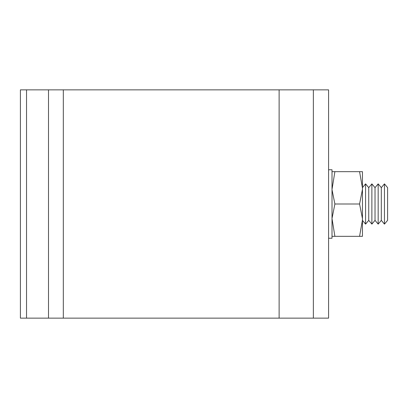 <?xml version="1.0" encoding="UTF-8"?>
<svg xmlns="http://www.w3.org/2000/svg" width="408" height="408" viewBox="0 0 408 408"><rect width="100%" height="100%" fill="white"/><g stroke="black" fill="none" stroke-linecap="round" stroke-linejoin="round"><path stroke-width="0.61" d="M328.583 169.759L332.01 169.759L332.01 238.241L328.583 238.241M368.735 220.351L365.588 224.125L365.588 183.875L368.735 187.649L371.877 183.875L371.877 224.125L368.735 220.351L368.735 187.649M381.312 220.351L381.312 187.649L384.453 183.875L384.453 224.125L381.312 220.351L378.165 224.125L378.165 183.875L375.023 187.649L371.877 183.875M384.453 224.125L387.6 220.351L387.6 187.649L384.453 183.875M365.588 224.125L362.447 220.351L362.447 187.649L365.588 183.875M371.877 224.125L375.023 220.351L375.023 187.649M332.01 189.434L334.892 171.661L362.447 171.661L362.447 204M362.421 220.198L359.565 236.339L362.447 236.339L362.447 187.828M359.565 236.339L334.892 236.339L332.01 218.566M332.01 236.339L334.892 236.339M362.406 187.802L362.447 189.434L359.565 204L334.892 204L332.01 189.669M332.01 218.484L334.892 204M359.565 204L362.447 218.566L362.406 220.198M334.892 171.661L332.01 171.661M359.565 171.661L362.421 187.802M26.53 89.857L20.4 89.857L20.4 318.143L26.53 318.143L26.53 89.857L328.583 89.857L328.583 318.143L26.53 318.143M313.364 318.143L313.364 89.857M279.123 318.143L279.123 89.857M48.511 318.143L48.511 89.857M63.311 318.143L63.311 89.857M375.023 220.351L378.165 224.125M381.312 187.649L378.165 183.875"/></g></svg>
